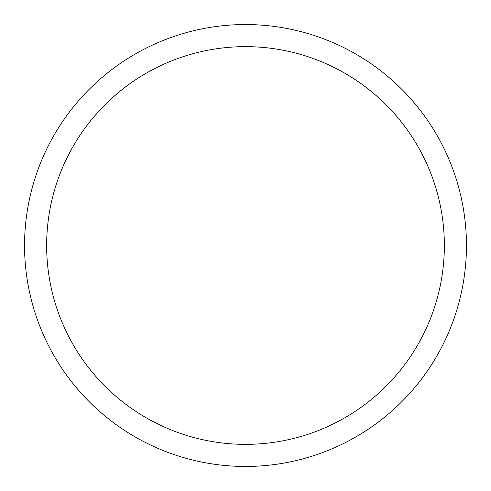 <?xml version="1.0" encoding="UTF-8"?>
<svg xmlns="http://www.w3.org/2000/svg" width="491" height="491" viewBox="0 0 491 491"><rect width="100%" height="100%" fill="white"/><g stroke="black" fill="none" stroke-linecap="round" stroke-linejoin="round"><path stroke-width="0.74" d="M245.5 24.55A220.95 220.95 0 0 1 466.45 245.5A220.95 220.95 0 0 1 245.5 466.45A220.95 220.95 0 0 1 24.55 245.5A220.95 220.95 0 0 1 245.5 24.55M245.5 46.645A198.855 198.855 0 0 1 444.355 245.5A198.855 198.855 0 0 1 245.5 444.355A198.855 198.855 0 0 1 46.645 245.5A198.855 198.855 0 0 1 245.5 46.645"/></g></svg>
